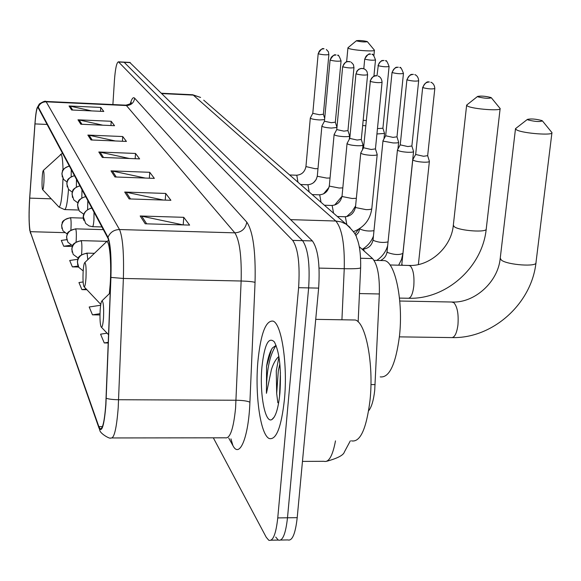 <?xml version="1.0" encoding="UTF-8"?>
<svg xmlns="http://www.w3.org/2000/svg" width="581" height="581" viewBox="0 0 581 581"><rect width="100%" height="100%" fill="white"/><g stroke="black" fill="none" stroke-linecap="round" stroke-linejoin="round"><path stroke-width="0.87" d="M359.232 246.635L372.581 258.567C377.49 264.304 379.742 276.098 379.342 293.971L374.716 390.316C373.598 400.324 371.571 407.15 368.63 410.789M280.703 540.047L287.849 539.931C292.265 541.238 295.388 533.808 297.211 517.664L318.642 288.111C320.131 264.645 318.047 248.915 312.396 240.933L129.745 62.421M213.329 437.827L266.214 537.214L268.756 540.243C272.976 541.55 275.975 534.113 277.754 517.911L298.612 287.689L308.642 287.9C310.116 264.399 308.083 248.653 302.556 240.657L123.978 62.116L302.556 240.657C308.083 248.653 310.116 264.399 308.642 287.9L287.493 517.787L308.642 287.9L318.642 288.111M275.714 537.069L278.314 540.083C282.635 541.39 285.692 533.961 287.493 517.787C285.692 533.961 282.635 541.39 278.314 540.083L271.087 540.199M284.429 399.474C287.856 364.469 281.553 323.37 272.99 321.104C265.742 320.342 260.724 333.69 257.928 361.128C254.812 394.47 260.419 434.944 269.235 438.532C276.28 440.224 281.349 427.209 284.429 399.474C287.856 364.469 281.553 323.37 272.99 321.104C265.742 320.342 260.724 333.69 257.928 361.128C254.812 394.47 260.419 434.944 269.235 438.532C276.28 440.224 281.349 427.209 284.429 399.474M105.786 404.47C104.486 421.515 102.576 429.606 100.063 428.749L98.85 426.607L30.256 231.681C28.956 225.544 28.774 214.36 29.718 198.121L34.983 123.913C35.819 113.055 36.814 107.543 37.968 107.391L107.921 238.188C110.383 244.347 111.349 257.39 110.804 277.319L105.786 404.47M105.909 404.79L110.935 277.406C111.494 256.969 110.506 243.599 107.979 237.295L38.273 107.086L36.995 108.211C36.167 111.08 35.477 116.244 34.933 123.702L29.667 197.889C28.803 212.05 28.854 222.951 29.827 230.577L98.792 427.471C101.777 433.52 104.152 425.967 105.909 404.79M298.612 287.689C300.065 264.159 298.097 248.385 292.693 240.389L118.437 61.826C116.658 62.356 115.321 68.551 114.428 80.396L112.896 104.551M77.985 119.809L111.211 121.276L114.544 125.699L80.839 124.232L77.985 119.809L79.139 119.962L81.943 124.276M69.037 105.982L100.76 107.441L103.788 111.458L71.63 109.991L69.037 105.982L70.141 106.127L72.683 110.041M111 170.872L149.753 172.303L154.35 178.389L114.944 176.965L111 170.872L112.344 171.039L116.229 177.009M124.697 192.05L165.723 193.444L170.901 200.3L129.135 198.92L124.697 192.05L126.121 192.224L130.507 198.963M140.174 215.987L183.756 217.323L189.631 225.101L145.221 223.787L140.174 215.987L141.691 216.168L146.673 223.83M87.854 135.075L122.736 136.542L126.426 141.43L91.014 139.963L87.854 135.075L89.06 135.228L92.176 140.014M98.799 151.997L135.511 153.449L139.622 158.889L102.314 157.436L98.799 151.997L100.07 152.157L103.534 157.487M77.818 259.3L69.698 260.477L72.378 266.875L78.573 267.02M66.771 239.648L61.295 240.425L63.728 246.25L72.305 246.467M107.078 333.174L100.578 334.177L104.253 342.943L108.255 342.986M83.134 281.938L78.951 282.555L81.906 289.621L86.896 289.723M100.651 305.257L89.191 306.993L92.473 314.837L99.983 314.96M135.511 153.449L135.162 158.715M129.425 158.497L100.07 152.157M122.736 136.542L122.431 141.263M115.358 140.972L89.06 135.228M183.756 217.323L183.197 224.912M183.153 224.912L141.691 216.168M165.723 193.444L165.244 200.111M163.399 200.053L126.121 192.224M149.753 172.303L149.346 178.207M145.308 178.062L112.344 171.039M100.76 107.441L100.52 111.305M91.595 110.898L70.141 106.127M111.211 121.276L110.942 125.54M102.83 125.191L79.139 119.962M92.473 314.837L100.005 313.689M104.253 342.943L108.284 342.311M81.906 289.621L86.191 288.982M72.378 266.875L78.072 266.047M63.728 246.25L71.136 245.182M351.403 440.856C360.147 442.613 366.335 429.228 369.974 400.694C373.99 364.657 365.885 322.346 355.267 320L351.875 319.949M278.96 356.85L276.265 370.867L276.679 393.475L278.306 370.889L279.86 363.946M266.439 393.308C266.338 371.027 269.548 355.056 276.077 345.383L272.467 347.925C269.918 351.614 267.957 357.722 266.585 366.241L266.439 393.308L271.421 369.538C273.331 363.524 275.772 359.203 278.749 356.574M279.926 392.959C281.415 369.102 279.555 352.093 274.363 341.926C268.589 336.254 264.449 344.591 261.944 366.931C259.416 393.025 264.994 423.861 271.879 419.547C275.699 417.005 278.386 408.145 279.926 392.959M276.679 393.475L277.841 402.742M266.585 366.241L271.465 349.522M279.497 397.048L280.427 372.566M541.906 120.565C535.813 118.967 530.99 118.575 527.432 119.388L527.969 119.911C534.948 121.647 539.764 121.974 542.414 120.892L541.906 120.565M542.414 120.892L551.95 132.606C553.751 135.736 523.053 133.448 516.734 129.97L515.47 128.924L516.131 128.169M100.157 310.247C99.765 318.468 100.077 324.024 101.109 326.907C102.133 328.083 102.931 325.07 103.505 317.865C103.912 307.516 103.418 301.829 102.016 300.798C101.181 301.488 100.564 304.633 100.157 310.247M380.214 376.887C389.299 378.013 395.712 364.432 399.459 336.145C403.425 301.583 395.378 262.38 384.673 260.629L381.848 260.557M490.93 97.514C485.404 96.119 480.952 95.763 477.567 96.446L477.981 96.86C484.271 98.371 488.723 98.668 491.33 97.768L490.93 97.514M491.33 97.768L500.139 108.538C501.643 111.232 472.985 109.119 467.618 106.134L466.623 105.306L467.109 104.725M83.156 271.501C82.8 279.069 83.054 284.094 83.918 286.586C84.797 287.522 85.487 284.639 85.981 277.943C86.358 268.567 85.959 263.44 84.79 262.554C84.063 263.215 83.519 266.2 83.156 271.501M367.163 41.534C362.936 40.583 359.378 40.307 356.473 40.714L356.676 40.931C361.397 41.948 364.955 42.195 367.359 41.672L367.163 41.534M367.359 41.672L374.425 50.184C375.362 51.934 351.781 50.22 348.426 48.296L348.135 47.606M42.166 178.098C41.905 184.075 42.035 187.895 42.566 189.559C43.117 190.016 43.575 187.532 43.931 182.114C44.207 174.975 44.003 171.104 43.306 170.502C42.82 171.075 42.435 173.603 42.166 178.098M412.873 159.514L413.185 160.211C415.226 161.227 418.734 161.881 423.702 162.179C427.347 162.281 429.243 161.997 429.388 161.329L427.645 155.621M412.786 159.666L415.655 154.481L423.549 156.267L427.66 155.672L434.799 88.61M397.527 149.767L397.818 150.406C399.757 151.365 403.141 151.99 407.971 152.28C411.544 152.389 413.403 152.12 413.563 151.488L411.864 145.94M397.455 149.905L400.229 144.858L407.833 146.55L411.878 145.991L418.661 80.817M383.061 140.573L383.329 141.154L393.141 142.941C396.641 143.057 398.472 142.81 398.639 142.207L396.99 136.855M382.988 140.696L385.675 135.78L393.01 137.377L396.976 136.818M376.931 133.971L384.535 133.434L382.908 128.198M377.461 128.612L382.915 128.234L389.088 66.532M362.66 125.518L365.718 125.772M363.169 120.303L366.226 120.543M360.837 152.796L360.757 152.999C361.716 154.147 365.238 154.931 371.317 155.345C375.05 155.454 377.011 155.171 377.2 154.495L375.435 148.838M360.765 152.926L363.568 147.763L371.201 149.491L375.449 148.889L382.058 82.328M347.126 143.318L347.053 143.507C347.961 144.582 351.36 145.323 357.242 145.722C360.895 145.838 362.82 145.57 363.009 144.93L361.295 139.44M347.06 143.442L349.777 138.409L357.133 140.043L361.302 139.491L367.599 74.782M334.177 134.378L334.119 134.538C334.983 135.555 338.258 136.252 343.959 136.644C347.532 136.76 349.428 136.513 349.624 135.91L347.946 130.572M334.126 134.48L336.755 129.585L343.858 131.132L347.954 130.616L353.96 67.628L353.422 64.644L351.294 62.283M321.947 125.917L321.889 126.062C322.709 127.021 325.883 127.689 331.402 128.067L336.951 127.471M321.896 126.012L324.445 121.24L331.315 122.707L335.331 122.184M336.965 127.341L335.339 122.213L341.069 60.911C339.326 56.255 338.178 54.382 337.619 55.289L338.476 55.718M310.363 117.907L310.312 118.045C311.096 118.945 314.168 119.577 319.521 119.947L324.59 119.65M310.319 117.987L312.789 113.339L319.441 114.733L323.385 114.254M370.939 384.571L375.137 384.6M359.45 293.565L379.342 293.971M360.619 258.262L372.581 258.567M302.469 461.401L323.929 461.299C328.802 462.672 332.652 455.867 335.484 440.877M312.396 240.933L292.693 240.389M297.211 517.664L277.754 517.911M130.282 62.625L118.727 62.014M341.926 319.79L344.242 268.705L319.078 268.102M350.038 227.411L346.174 224.186C352.987 230.526 356.473 235.044 356.632 237.723C359.537 244.274 360.874 254.267 360.641 267.71C360.264 268.56 354.795 268.894 344.242 268.705C344.794 244.216 341.969 228.318 335.774 221.02L290.638 219.633M203.728 100.164L346.174 224.186L341.229 221.913L335.774 221.02L193.299 95.11L161.903 93.585M161.562 93.251L192.689 94.754L200.59 97.441L192.202 94.732M98.85 426.607L102.43 426.607M38.273 107.086C39.748 103.621 42.384 101.864 46.189 101.82L119.504 229.539C122.758 237.113 124.051 253.418 123.375 278.459L118.212 407.717C116.527 429.003 114.043 439.083 110.76 437.958C110.426 439.519 99.533 433.288 99.794 429.998L98.792 427.471M112.206 437.951L225.268 437.813C230.025 438.916 233.468 429.003 235.581 408.08L241.137 281.008C241.74 256.395 239.633 240.338 234.826 232.843L126.411 105.546L125.496 105.139M106.243 398.268C108.858 399.169 112.99 399.655 118.626 399.735L236.075 400.236C243.047 400.374 247.659 401.043 249.91 402.241C248.61 437.282 239.597 458.917 232.93 445.612L228.74 438.089M130.333 103.6C131.785 98.574 133.223 96.773 134.661 98.196L246.794 222.145C245.574 228.805 241.587 232.371 234.826 232.843L119.504 229.539C113.999 229.706 110.158 232.291 107.979 237.295M45.572 101.421L46.189 101.82L126.411 105.546C131.132 105.299 133.884 102.852 134.661 98.196M246.794 222.145C253.033 231.34 255.793 251.42 255.052 282.381C252.771 281.676 248.131 281.219 241.137 281.008L123.375 278.459L110.935 277.406M30.227 232.277L30.677 233.569M255.052 282.381L249.91 402.241M232.93 445.612L230.94 438.858M34.983 123.913L47.177 124.443M29.718 198.121L51.244 198.833M30.256 231.681L64.629 232.64M451.648 302.018L453.87 302.679C457.385 306.783 458.736 314.234 457.93 325.033C456.71 333.654 454.502 337.837 451.314 337.583L399.387 336.864M500.234 258.196L501.374 260.114C507.409 265.016 537.578 267.129 535.994 262.539L551.914 132.918M408.632 265.437L410.353 265.967C413.338 269.533 414.478 276.316 413.766 286.317C412.692 294.414 410.774 298.394 408.015 298.256L399.481 298.089M453.325 225.188L454.226 226.677C459.368 230.904 487.575 232.836 486.246 228.878L500.118 108.756M109.344 293.674L110.194 284.203C111.69 262.656 109.526 239.343 106.403 241.827L105.807 242.4M42.696 189.696L58.587 206.669C60.264 208.121 61.622 201.338 62.661 186.312L62.98 178.505M58.971 207.083L64.491 209.574C66.125 209.552 67.469 202.805 68.507 189.326L66.822 183.85C67.432 179.355 70.025 176.66 74.586 175.767M68.95 166.035L68.921 165.157M63.024 170.022C62.77 159.31 61.978 154.081 60.649 154.328L60.431 154.531M422.99 87.695L422.685 87.433C427.057 79.19 429.243 82.727 428.858 81.921L429.374 81.986C425.851 82.168 423.723 84.071 422.99 87.695C428.066 88.951 432.003 89.242 434.806 88.552C434.515 82.923 430.165 81.906 430.92 82.299L431.756 82.684M401.856 264.304L402.553 265.292M83.199 270.906L78.798 267.362L77.367 262.104C78.253 256.7 81.507 253.803 87.121 253.396L86.751 253.12M87.789 259.678L87.121 253.396M407.194 79.938L406.918 79.691C409.031 75.879 410.673 74.121 411.849 74.419L413.396 74.397C409.961 74.571 407.898 76.416 407.194 79.938C412.089 81.129 415.916 81.405 418.669 80.766C418.364 75.254 414.108 74.31 414.892 74.695L415.713 75.072M387.048 251.682L387.549 252.488C394.245 254.87 399.372 255.153 402.923 253.345L401.529 259.467L398.66 265.19M81.543 254.601L81.783 251.813C82.037 246.388 81.87 242.742 81.282 240.883C75.82 241.268 72.669 244.078 71.812 249.336L73.206 254.449L78.304 258.167M392.306 72.618L392.044 72.4C394.092 68.689 395.683 66.975 396.823 67.265L398.326 67.243C394.986 67.403 392.981 69.197 392.306 72.618C397.034 73.758 400.752 74.027 403.454 73.424C401.696 68.594 400.476 66.633 399.786 67.534L400.585 67.904M364.396 251.253L363.553 249.438L362.718 249.067M373.067 239.764L373.532 240.498C378.413 242.466 383.249 242.931 388.05 241.885M76.053 241.943L76.234 239.648C76.481 234.368 76.329 230.846 75.77 229.074C70.468 229.437 67.396 232.175 66.568 237.288L67.926 242.27L72.589 245.799M378.006 65.471L378.006 65.508C379.981 61.898 381.528 60.228 382.632 60.511L384.092 60.482C380.845 60.642 378.892 62.385 378.238 65.711C382.814 66.793 386.43 67.055 389.096 66.495C387.345 61.775 386.154 59.865 385.523 60.773L386.3 61.128M355.717 235.639L358.593 232.415L359.85 228.471L360.285 229.168C364.432 230.918 369 231.42 373.982 230.679M376.996 75.784L378.238 65.711M70.86 230.025L70.998 228.159C71.238 223.024 71.093 219.611 70.57 217.919C65.406 218.267 62.421 220.925 61.622 225.907L62.944 230.759L67.222 234.107M364.941 59.175L364.723 58.986C369.937 50.801 370.206 55.159 370.402 54.04L370.634 54.091C367.468 54.236 365.572 55.936 364.941 59.175C369.363 60.213 372.886 60.468 375.508 59.937C373.801 55.348 372.639 53.488 372.022 54.374L372.791 54.723M370.075 81.166L370.068 81.209C374.346 73.024 376.524 76.518 376.139 75.719L376.648 75.784C373.133 75.966 371.019 77.854 370.315 81.449C375.253 82.684 379.168 82.96 382.058 82.277C381.717 76.677 377.468 75.733 378.311 76.14L379.233 76.598M91.885 208.158C86.91 209.153 84.085 212.094 83.403 216.989L85.625 223.416L89.046 225.915L92.444 226.677C93.098 226.663 93.606 224.259 93.955 219.465L94.013 212.145M346.842 224.629L345.404 217.076L344.613 216.735M355.507 206.938L355.971 207.628L365.957 209.618C369.669 209.69 371.615 209.327 371.818 208.528C370.235 219.669 364.113 227.374 353.473 231.652M363.568 147.814L370.315 81.449M356.189 73.932L356.814 71.18L358.847 69.19L361.142 68.413L363.953 68.783L362.341 68.442C358.913 68.609 356.865 70.439 356.189 73.932C360.954 75.109 364.752 75.377 367.599 74.738L367.054 71.659L365.732 69.887L363.953 68.783L364.853 69.226M87.629 209.392L87.818 200.547M83.824 214.258L79.336 211.07L77.549 205.289C78.203 200.532 80.948 197.671 85.777 196.719M333.559 213.205L332.216 205.776L331.49 205.463M342.049 195.964L342.478 196.603L352.137 198.499L356.349 198.295M342.863 66.844L342.659 66.648C344.656 62.959 346.225 61.252 347.351 61.535L350.416 61.84L348.84 61.506C345.506 61.666 343.516 63.445 342.863 66.844C347.467 67.962 351.164 68.224 353.96 67.628M81.827 197.809L81.986 189.624M77.876 202.9L73.765 199.886L72.029 194.257C72.661 189.631 75.327 186.864 80.018 185.942M321.032 202.297L319.768 195.114L319.1 194.817M334.119 134.538L329.333 185.68L329.739 186.196L339.086 188.004L342.819 187.881M330.277 60.148L330.081 59.966C335.368 51.607 335.593 56.052 335.84 54.912L336.087 54.963C332.84 55.115 330.901 56.844 330.277 60.148C334.721 61.216 338.324 61.47 341.069 60.911M76.351 186.908L76.481 179.311M309.179 191.984L307.988 185.027L307.378 184.751M321.889 126.062L317.32 175.869L317.698 176.348L326.747 178.084L330.052 178.018M318.359 53.815L318.185 53.641C323.312 45.5 323.595 49.828 323.791 48.717L324.016 48.76C320.85 48.913 318.969 50.591 318.359 53.815C322.673 54.832 326.173 55.079 328.875 54.556L328.367 51.731L326.355 49.501M71.172 176.639L71.274 169.572M67.018 182.042L63.554 179.355L61.898 174.017C62.494 169.63 65.014 167.008 69.451 166.151M297.966 182.216L296.84 175.477L296.274 175.215M310.312 118.045L305.94 166.58L315.069 168.686L317.981 168.657M350.328 440.856L344.395 451.953C343.516 455.17 337.619 458.278 326.711 461.27M129.977 62.436L118.437 61.826M360.634 267.819L358.15 321.881M100.063 428.749L101.152 428.749M37.053 108.022L39.341 103.977C43.176 101.588 45.34 100.738 45.841 101.435L125.895 105.161C129.708 104.217 131.502 103.309 131.27 102.43L130.986 102.91M274.283 416.998L271.879 419.547M355.267 320L315.723 319.361M452.439 337.597C493.022 338.505 531.738 303.507 535.994 262.539M527.432 119.388L515.492 128.662M399.764 301.023L452.708 302.04C474.488 302.897 497.902 282.243 500.19 258.618L515.47 128.924M101.464 327.285L108.574 334.75M384.673 260.629L374.07 260.361M102.016 300.798L110.201 292.846M408.857 298.271C446.593 299.418 482.564 266.977 486.246 228.878M477.567 96.446L466.652 105.096M390.018 264.98L409.423 265.459C429.787 266.388 451.335 247.368 453.296 225.479L466.623 105.306M84.194 286.876L100.789 304.386M108.705 240.251L106.403 241.827L84.79 262.554M356.473 40.714L347.954 47.751M346.625 61.717L347.932 47.86M78.631 210.017L64.861 209.588M62.472 153.079L43.306 170.502M373.903 55.551L374.418 50.256M401.718 265.27L412.779 159.746M422.685 87.433L415.655 154.531M418.378 264.544L429.381 161.431M380.475 260.52C384.295 258.632 386.481 255.727 387.04 251.798L397.448 149.978M406.918 79.691L400.229 144.901M94.427 253.316L86.918 253.127C75.094 256.315 79.001 259.511 77.462 260.629L77.694 265.009M402.923 253.345L413.556 151.576M387.665 245.683C385.828 251.856 382.182 256.773 376.728 260.433M361.934 249.046L363.016 249.075C368.434 248.603 371.782 245.531 373.06 239.859L382.988 140.762M392.044 72.4L385.675 135.823M107.006 241.333L81.093 240.628C69.582 243.744 73.402 246.838 71.906 247.92L72.124 252.147M397.941 149.026L398.631 142.28M403.454 73.467L396.983 136.862M373.438 236.089C371.324 241.609 367.722 245.937 362.631 249.067M103.353 229.64L75.595 228.849C64.07 232.16 68.217 234.891 66.655 235.951L66.88 240.018M383.983 138.874L384.528 133.499M358.615 229.255L354.904 234.034M347.46 216.43L347.503 215.994M364.723 58.986L363.786 68.718M83.359 218.1L70.403 217.708C59.153 220.947 63.227 223.598 61.702 224.629L61.913 228.558M375.508 59.937L373.917 76.133M337.35 216.51L344.911 216.742C350.641 216.277 354.17 213.038 355.499 207.025L360.757 152.999M101.922 226.953L92.604 226.684M371.818 208.528L377.192 154.575M83.846 220.352C82.567 217.076 82.364 211.121 91.754 207.918M355.608 205.885L351.861 211.825L346.661 216.604M324.394 205.224L331.758 205.471C337.343 205.028 340.771 201.883 342.042 196.044L347.053 143.507M355.964 73.714L349.769 138.46M362.551 149.637L363.002 145.003M77.977 208.543L77.614 203.982C79.103 202.66 75.508 200.329 85.661 196.501M342.013 196.291L334.671 205.049M342.659 66.648L336.748 129.628M329.333 185.68C328.112 191.352 324.779 194.403 319.339 194.824L312.164 194.577M349.297 139.287L349.617 135.969M72.451 197.417L72.088 193.052C73.649 191.723 69.72 189.762 79.909 185.738M72.284 192.173L68.514 189.333M329.02 187.358L323.552 193.887M330.081 59.966L324.438 121.276M317.32 175.869C316.144 181.395 312.905 184.359 307.596 184.758L300.595 184.504M67.229 186.922L66.888 182.652C68.398 181.366 64.614 179.471 74.484 175.578M316.202 179.536L313.558 182.695M318.185 53.641L312.789 113.375M305.94 166.58C304.807 171.961 301.648 174.845 296.47 175.222L289.643 174.968M328.875 54.556L323.392 114.29L324.706 118.401M62.29 176.994L61.964 172.891C63.525 171.606 59.458 170.051 69.357 165.977"/></g></svg>
